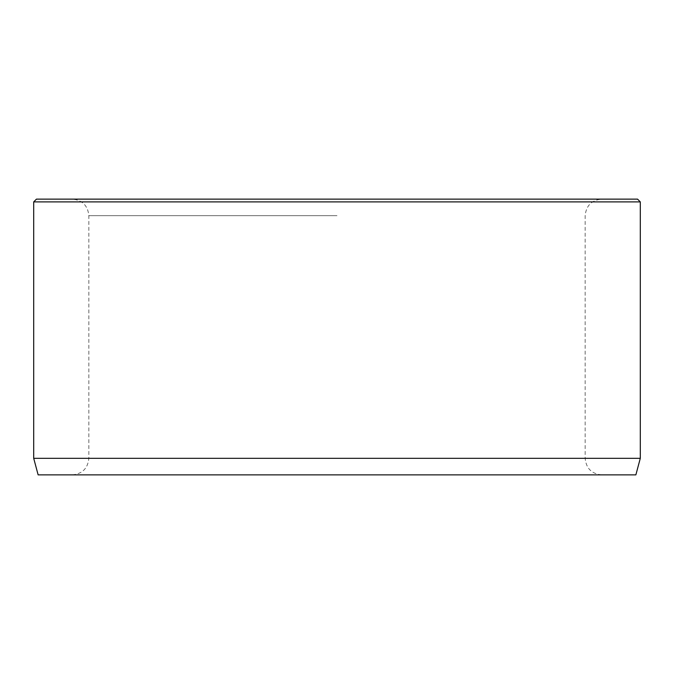 <?xml version="1.0" encoding="UTF-8"?>
<svg xmlns="http://www.w3.org/2000/svg" width="674" height="674" viewBox="0 0 674 674"><rect width="100%" height="100%" fill="white"/><g stroke="black" fill="none" stroke-linecap="round" stroke-linejoin="round"><path stroke-width="0.51" stroke-dasharray="3.37 2.53" d="M337 199.133L72.303 199.133L337 199.133M337 474.867L72.303 474.867L337 474.867M635.868 474.867L38.132 474.867M637.545 199.133L36.455 199.133M640.3 201.897L33.7 201.897M640.3 458.32L33.7 458.32M337 215.68L88.842 215.68L337 215.68M337 458.32L88.842 458.32L337 458.32M601.697 474.867C591.646 473.881 586.136 468.371 585.158 458.32L585.158 215.68C586.136 205.629 591.646 200.119 601.697 199.133M72.303 474.867C82.354 473.881 87.864 468.371 88.842 458.32L88.842 215.68C87.864 205.629 82.354 200.119 72.303 199.133"/><path stroke-width="1.01" d="M640.3 458.32L33.7 458.32L38.132 474.867L635.868 474.867L640.3 458.32L640.3 201.897L33.7 201.897L36.455 199.133L637.545 199.133L640.3 201.897M33.7 458.32L33.7 201.897"/></g></svg>
